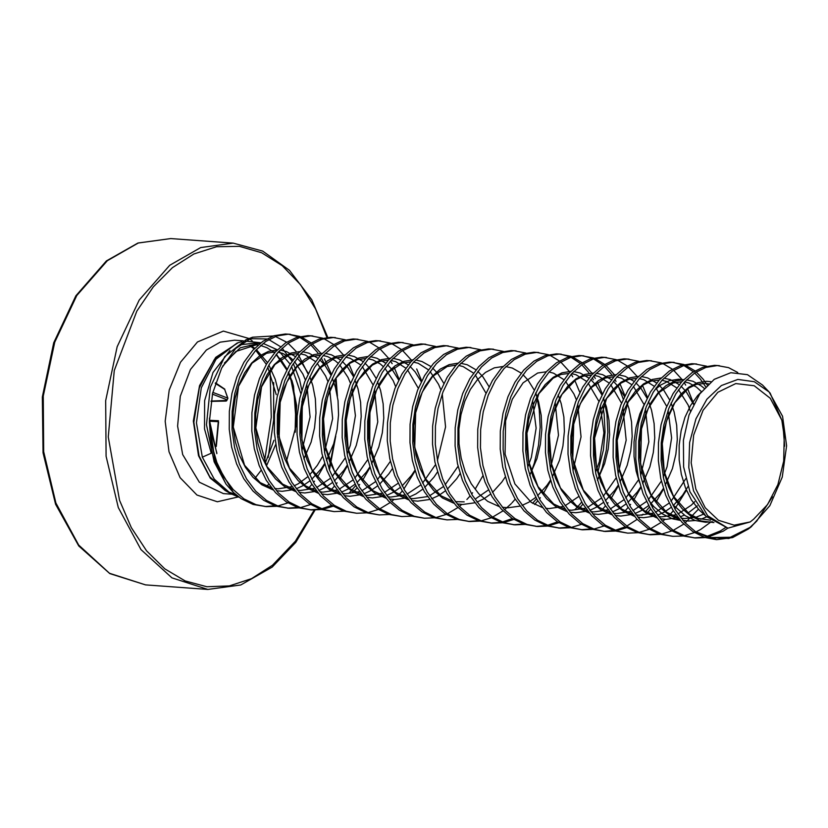 <?xml version="1.0" encoding="UTF-8"?>
<svg xmlns="http://www.w3.org/2000/svg" width="828" height="828" viewBox="0 0 828 828"><rect width="100%" height="100%" fill="white"/><g stroke="black" fill="none" stroke-linecap="round" stroke-linejoin="round"><path stroke-width="1.24" d="M227.079 399.81L226.427 400.721M224.647 389.015L223.26 388.477L224.678 389.47L227.71 398.113M264.474 461.962L271.263 417.26L270.083 372.165M209.391 421.742L212.558 393.331L221.656 367.994L235.576 348.557L252.664 337.244L246.102 339.697L224.698 356.713L210.353 387.245L206.462 424.774L214.131 461.796L226.085 484.142L215.197 462.21L209.391 421.742L210.488 437.526L211.927 445.712L216.822 462.397L224.005 477.228L233.175 489.545L243.991 498.818L255.997 504.645L266.347 506.674L276.314 506.27M277.742 506.022L287.906 502.917M308.782 487.94L311.97 484.37M313.522 482.455L314.495 481.203M317.227 477.414L324.783 464.311M210.488 437.526L215.725 462.314L233.289 492.308L241.165 498.611L253.182 504.449L266.347 506.674M264.939 506.55L274.927 505.815M737.789 372.476L728.505 367.632L717.296 365.614L705.911 367.373L694.889 372.859L684.715 381.811L675.896 393.849L668.838 408.463L663.88 424.992L661.272 442.732L661.168 460.917L663.601 478.729L668.496 495.413L675.669 510.245L684.849 522.561L695.499 531.721L708.778 537.62L728.806 538.51L748.243 529.092L732.604 537.589L716.634 539.597L695.499 531.721M719.387 365.697L714.471 365.407L703.096 367.166L692.063 372.652L681.899 381.604L673.071 393.642L666.012 408.256L661.054 424.785L658.446 442.525L658.343 460.71L660.775 478.522L665.671 495.206L672.853 510.038L682.024 522.354L692.839 531.628L704.845 537.465L716.634 539.597M706.574 366.224L694.713 363.958L683.328 365.728L672.305 371.203L662.131 380.155L653.313 392.203L646.254 406.807L641.296 423.346L638.688 441.086L638.585 459.261L641.017 477.083L645.912 493.767L653.085 508.589L662.265 520.905L673.081 530.189L685.087 536.016L695.437 538.045L705.394 537.631M707.402 537.279L723.217 531.131L727.802 528.15M696.803 364.051L691.887 363.751L680.512 365.521L669.479 370.996L659.316 379.948L650.487 391.996L643.428 406.6L638.471 423.139L635.863 440.879L635.759 459.054L638.191 476.876L643.087 493.56L650.27 508.382L659.44 520.698L670.256 529.982L682.262 535.809L695.437 538.045M694.019 537.921L704.007 537.186M705.808 536.813L720.401 530.924L725.431 527.612M683.99 364.579L672.129 362.312L660.744 364.072L649.721 369.557L639.547 378.51L630.729 390.547L623.67 405.161L618.713 421.69L616.104 439.43L616.001 457.615L618.433 475.427L623.329 492.111L630.501 506.943L639.682 519.26L650.497 528.533L662.503 534.37L672.853 536.389L682.81 535.985M684.249 535.737L694.413 532.632M695.872 531.98L700.633 529.475L710.124 522.613M674.22 362.395L669.303 362.105L657.929 363.865L646.896 369.35L636.732 378.303L627.903 390.34L620.845 404.954L615.887 421.483L613.279 439.223L613.175 457.408L615.608 475.22L620.503 491.904L627.686 506.736L636.856 519.053L647.672 528.326L659.678 534.163L672.853 536.389M661.406 362.923L649.545 360.656L638.16 362.426L627.138 367.901L616.963 376.854L608.145 388.901L601.087 403.505L596.129 420.044L593.521 437.784L593.417 455.959L595.85 473.782L600.745 490.466L607.918 505.287L617.098 517.603L627.914 526.887L639.92 532.715L650.27 534.743L660.226 534.329M661.665 534.091L671.829 530.976M673.288 530.324L683.68 524.083M685.191 522.923L698.418 509.272M651.636 360.749L646.72 360.449L635.345 362.219L624.312 367.694L614.148 376.647L605.32 388.694L598.261 403.298L593.303 419.837L590.695 437.577L590.592 455.752L593.024 473.575L597.919 490.259L605.102 505.08L614.272 517.396L625.088 526.68L637.094 532.507L650.27 534.743M648.852 534.619L658.84 533.884M638.823 361.277L626.962 359.01L615.577 360.77L604.554 366.255L594.38 375.208L585.562 387.245L578.503 401.859L573.545 418.388L570.937 436.128L570.834 454.313L573.266 472.126L578.161 488.81L585.334 503.641L594.514 515.958L605.33 525.231L617.336 531.069L627.686 533.087L637.643 532.683M639.081 532.435L649.245 529.33M650.705 528.678L661.096 522.427M662.607 521.267L664.956 519.311M670.121 514.354L673.299 510.783M674.861 508.868L686.391 490.166M629.052 359.093L624.136 358.803L612.761 360.563L601.728 366.048L591.565 375.001L582.736 387.038L575.677 401.652L570.72 418.181L568.111 435.921L568.008 454.106L570.44 471.919L575.336 488.603L582.519 503.434L591.689 515.751L602.505 525.024L614.511 530.862L627.686 533.087M616.239 359.621L604.378 357.354L592.993 359.124L581.97 364.599L571.796 373.552L562.978 385.6L555.919 400.203L550.962 416.743L548.353 434.483L548.25 452.657L550.682 470.48L555.578 487.164L562.75 501.985L571.931 514.302L582.746 523.586L594.752 529.413L605.102 531.441L615.059 531.027M616.498 530.789L626.661 527.674M647.537 512.698L650.715 509.127M652.278 507.222L653.251 505.97M655.983 502.182L663.538 489.079M606.469 357.448L601.552 357.147L590.178 358.917L579.145 364.392L568.981 373.345L560.152 385.393L553.094 399.996L548.136 416.536L545.528 434.276L545.424 452.45L547.857 470.273L552.752 486.957L559.935 501.778L569.115 514.095L579.921 523.379L591.927 529.206L605.102 531.441M603.684 531.317L613.672 530.582M615.121 530.282L625.306 526.815M626.775 526.111L637.198 519.415M638.709 518.183L639.599 517.417M641.917 515.306L643.045 514.209M645.581 511.569L649.452 507.015M651.025 504.966L651.636 504.128M593.655 357.975L581.794 355.709L570.409 357.468L559.386 362.954L549.212 371.907L540.394 383.944L533.335 398.558L528.378 415.087L525.77 432.827L525.666 451.001L528.098 468.824L532.994 485.508L540.166 500.34L549.347 512.656L560.163 521.93L572.169 527.767L582.519 529.785L592.475 529.382M593.914 529.133L604.078 526.028M624.954 511.052L628.131 507.481M629.694 505.566L630.667 504.314M633.399 500.526L640.955 487.423M583.885 355.792L578.979 355.502L567.594 357.261L556.561 362.747L546.397 371.7L537.569 383.737L530.51 398.351L525.552 414.88L522.944 432.62L522.841 450.805L525.273 468.617L530.168 485.301L537.351 500.133L546.532 512.449L557.337 521.723L569.343 527.56L582.519 529.785M581.111 529.661L591.088 528.926M571.072 356.319L559.21 354.053L547.825 355.823L536.803 361.298L526.629 370.251L517.81 382.298L510.752 396.902L505.794 413.441L503.186 431.181L503.082 449.356L505.515 467.178L510.41 483.862L517.583 498.684L526.763 511L537.579 520.284L549.585 526.111L559.935 528.14L569.892 527.726M571.33 527.488L581.494 524.372M602.37 509.396L605.547 505.825M607.11 503.91L608.083 502.668M610.816 498.88L618.371 485.777M561.301 354.146L556.395 353.846L545.01 355.616L533.977 361.091L523.813 370.044L514.985 382.091L507.926 396.695L502.969 413.234L500.36 430.974L500.257 449.149L502.689 466.971L507.585 483.655L514.768 498.477L523.948 510.793L534.753 520.077L546.759 525.904L559.935 528.14M558.527 528.016L568.505 527.281M548.488 354.674L536.627 352.407L525.242 354.167L514.219 359.652L504.045 368.605L495.227 380.642L488.168 395.256L483.21 411.785L480.602 429.525L480.499 447.7L482.931 465.522L487.827 482.206L494.999 497.038L504.18 509.355L514.995 518.628L527.001 524.466L537.351 526.484L547.308 526.08M548.747 525.832L558.91 522.727M579.786 507.75L582.964 504.18M597.474 480.468L602.163 467.872L606.272 450.246L607.887 432.175L606.965 414.466L603.571 397.895M538.717 352.49L533.812 352.2L522.427 353.96L511.393 359.445L501.23 368.398L492.401 380.435L485.343 395.049L480.385 411.578L477.777 429.318L477.673 447.503L480.105 465.315L485.001 481.999L492.184 496.831L501.364 509.148L512.17 518.421L524.176 524.259L537.351 526.484M535.944 526.36L545.921 525.625M547.37 525.335L557.554 521.868M575.294 509.251L577.157 507.336M577.83 506.612L581.701 502.058M597.816 472.26L603.457 450.039L605.061 431.968L604.14 414.259L602.732 405.751M525.904 353.018L514.043 350.751L502.668 352.521L491.635 357.996L481.461 366.949L472.643 378.996L465.584 393.6L460.627 410.139L458.019 427.879L457.915 446.054L460.347 463.877L465.243 480.561L472.415 495.382L481.596 507.699L492.412 516.982L504.418 522.81L514.768 524.838L524.724 524.424M516.134 350.844L511.228 350.544L499.843 352.314L488.81 357.789L478.646 366.742L469.818 378.789L462.759 393.393L457.801 409.932L455.193 427.672L455.089 445.847L457.522 463.67L462.417 480.354L469.6 495.175L478.781 507.492L489.586 516.775L501.592 522.603L514.768 524.838M513.36 524.714L523.337 523.979M503.32 351.372L491.459 349.106L480.085 350.865L469.052 356.351L458.878 365.303L450.059 377.34L443.001 391.954L438.043 408.483L435.435 426.223L435.331 444.398L437.764 462.221L442.659 478.905L449.832 493.736L459.012 506.053L469.828 515.326L481.834 521.164L492.184 523.182L502.141 522.779M503.579 522.53L513.743 519.425M534.619 504.449L537.807 500.878M539.359 498.963L540.332 497.711M543.064 493.923L550.62 480.82M493.55 349.188L488.644 348.899L477.259 350.658L466.226 356.144L456.062 365.096L447.234 377.133L440.175 391.747L435.217 408.276L432.609 426.016L432.506 444.201L434.938 462.014L439.834 478.698L447.016 493.529L456.197 505.846L467.002 515.119L479.008 520.957L492.184 523.182M490.776 523.058L500.754 522.323M502.203 522.033L512.387 518.566M532.663 503.31L536.534 498.756M480.737 349.716L468.876 347.449L457.501 349.219L446.468 354.694L436.304 363.647L427.476 375.695L420.417 390.298L415.459 406.838L412.851 424.578L412.748 442.752L415.18 460.575L420.075 477.259L427.248 492.08L436.428 504.397L447.244 513.681L459.25 519.508L469.6 521.536L479.557 521.122M480.996 520.884L491.159 517.769M492.629 517.117L503.01 510.876M504.521 509.717L511.269 503.6M512.035 502.793L515.223 499.222M529.723 475.51L530.013 474.837M531.359 471.598L534.412 462.924L538.521 445.288L540.135 427.227L539.214 409.518L536.906 396.985M536.523 395.505L535.82 392.938M470.966 347.543L466.06 347.242L454.675 349.012L443.642 354.487L433.479 363.44L424.65 375.488L417.591 390.091L412.634 406.631L410.026 424.371L409.922 442.545L412.354 460.368L417.25 477.052L424.433 491.873L433.613 504.19L444.419 513.474L456.425 519.301L469.6 521.536M468.193 521.412L478.18 520.677M458.153 348.07L446.292 345.804L434.917 347.563L423.884 353.049L413.721 362.002L404.892 374.039L397.833 388.653L392.876 405.182L390.267 422.922L390.164 441.096L392.596 458.919L397.492 475.603L404.664 490.435L413.845 502.751L424.66 512.025L436.666 517.862L447.016 519.88L456.973 519.477M448.383 345.887L443.477 345.597L432.092 347.356L421.059 352.842L410.895 361.795L402.066 373.832L395.008 388.446L390.05 404.975L387.452 422.715L387.338 440.889L389.771 458.712L394.666 475.396L401.849 490.228L411.03 502.544L421.835 511.818L433.841 517.655L447.016 519.88M435.569 346.414L423.708 344.148L412.334 345.918L401.301 351.393L391.137 360.346L382.308 372.393L375.25 386.997L370.292 403.536L367.684 421.276L367.58 439.451L370.012 457.273L374.908 473.958L382.081 488.779L391.261 501.095L402.077 510.379L414.083 516.206L424.433 518.235L434.389 517.821M435.828 517.583L445.992 514.467M447.462 513.815L457.843 507.574M459.354 506.415L461.703 504.459M466.868 499.491L470.056 495.92M471.608 494.005L472.581 492.763M475.313 488.975L482.869 475.872M425.799 344.241L420.893 343.941L409.508 345.711L398.475 351.186L388.311 360.139L379.483 372.186L372.424 386.79L367.466 403.329L364.869 421.069L364.755 439.244L367.187 457.066L372.082 473.751L379.265 488.572L388.446 500.888L399.251 510.172L411.257 515.999L424.433 518.235M412.986 344.769L401.125 342.502L389.75 344.262L378.717 349.747L368.553 358.7L359.725 370.737L352.666 385.351L347.708 401.88L345.1 419.62L344.997 437.795L347.429 455.617L352.324 472.302L359.497 487.133L368.677 499.45L379.493 508.723L391.499 514.561L401.849 516.579L411.806 516.175M403.215 342.585L398.309 342.295L386.924 344.055L375.891 349.54L365.728 358.493L356.899 370.53L349.84 385.144L344.883 401.673L342.285 419.413L342.171 437.588L344.603 455.41L349.499 472.095L356.682 486.926L365.862 499.243L376.668 508.516L388.674 514.354L401.849 516.579M390.402 343.113L378.541 340.846L367.166 342.616L356.133 348.091L345.969 357.044L337.141 369.091L330.082 383.695L325.125 400.234L322.516 417.974L322.413 436.149L324.845 453.972L329.741 470.656L336.913 485.477L346.094 497.794L356.909 507.078L368.915 512.905L379.265 514.933L389.222 514.519M380.632 340.939L375.726 340.639L364.341 342.409L353.308 347.884L343.144 356.837L334.315 368.884L327.257 383.488L322.299 400.027L319.701 417.767L319.587 435.942L322.02 453.765L326.915 470.449L334.098 485.27L343.278 497.587L354.084 506.871L366.09 512.698L379.265 514.933M367.818 341.467L355.957 339.201L344.583 340.96L333.549 346.435L323.386 355.398L314.557 367.435L307.498 382.039L302.541 398.579L299.933 416.318L299.829 434.493L302.261 452.316L307.157 469L314.34 483.831L323.51 496.148L334.326 505.422L346.332 511.249L356.682 513.277L366.638 512.874M368.077 512.625L378.241 509.52M379.71 508.868L390.102 502.617M391.603 501.457L393.952 499.501M399.117 494.544L402.304 490.973M403.857 489.058L415.118 470.915M358.048 339.283L353.142 338.994L341.757 340.753L330.724 346.239L320.56 355.191L311.732 367.228L304.673 381.843L299.715 398.371L297.117 416.111L297.004 434.286L299.436 452.109L304.331 468.793L311.514 483.624L320.695 495.941L331.5 505.215L343.516 511.052L356.682 513.277M345.235 339.811L333.373 337.545L321.999 339.314L310.966 344.79L300.802 353.742L291.974 365.79L284.915 380.394L279.957 396.922L277.349 414.673L277.245 432.847L279.678 450.67L284.573 467.354L291.756 482.175L300.926 494.492L311.742 503.776L323.748 509.603L334.098 511.632L344.055 511.218M335.464 337.638L330.558 337.338L319.173 339.107L308.14 344.583L297.976 353.535L289.148 365.583L282.089 380.187L277.132 396.726L274.534 414.466L274.42 432.64L276.852 450.463L281.748 467.147L288.931 481.968L298.111 494.285L308.916 503.569L320.933 509.396L334.098 511.632M322.651 338.166L310.79 335.899L299.415 337.658L288.382 343.134L278.218 352.097L269.39 364.134L262.331 378.738L257.373 395.277L254.765 413.017L254.662 431.191L257.094 449.014L261.99 465.698L269.172 480.53L278.343 492.846L289.158 502.12L301.164 507.947L311.514 509.976L321.481 509.572M322.91 509.323L333.073 506.219M353.949 491.242L357.137 487.671M358.69 485.757L359.662 484.504M362.395 480.716L369.95 467.613M312.88 335.982L307.975 335.692L296.59 337.451L285.556 342.937L275.393 351.89L266.564 363.927L259.506 378.541L254.548 395.07L251.95 412.81L251.836 430.984L254.268 448.807L259.164 465.491L266.347 480.323L275.527 492.639L286.333 501.913L298.349 507.75L311.514 509.976M310.107 509.851L320.094 509.116M321.533 508.827L331.717 505.359M349.457 492.743L355.874 485.55M300.067 336.51L288.206 334.243L276.831 336.013L265.798 341.488L255.635 350.441L246.806 362.488L239.747 377.092L234.79 393.621L232.182 411.371L232.078 429.546L234.51 447.368L239.406 464.053L246.589 478.874L255.759 491.19L266.575 500.474L278.581 506.301L288.931 508.33L298.898 507.916M300.326 507.678L310.49 504.562M331.366 489.586L334.553 486.015M336.106 484.101L337.079 482.859M339.811 479.06L347.367 465.967M290.297 334.336L285.391 334.036L274.006 335.806L262.973 341.281L252.809 350.234L243.991 362.281L236.922 376.885L231.964 393.424L229.366 411.164L229.252 429.339L231.685 447.161L236.58 463.846L243.763 478.667L252.944 490.983L263.749 500.267L275.765 506.094L288.931 508.33M287.523 508.206L297.511 507.471M707.278 385.092L703.138 379.224L696.224 371.979M694.878 370.872L685.367 365.127M705.611 386.79L700.322 379.017L694.733 372.962M693.398 371.772L683.918 365.541M682.551 364.92L672.802 362.322M693.75 403.971L687.706 388.746M685.719 385.134L684.104 382.505M682.055 379.534L673.64 370.323M672.305 369.216L662.783 363.482M647.537 397.357L642.538 385.444M636.887 376.233L628.473 367.021M627.138 365.914L617.616 360.18M624.954 395.701L619.955 383.788M614.304 374.587L605.889 365.376M604.554 364.268L595.032 358.524M623.287 399.168L617.978 385.279M615.98 381.418L614.8 379.379M613.527 377.34L613.103 376.699M611.437 374.318L604.399 366.359M603.063 365.169L593.583 358.938M592.217 358.317L582.467 355.719M602.37 394.056L597.371 382.143M595.384 378.531L593.769 375.902M591.72 372.931L583.305 363.72M581.97 362.612L572.448 356.878M596.439 385.848L595.394 383.623M593.397 379.773L592.217 377.723M590.944 375.695L590.519 375.043M588.853 372.662L581.815 364.703M580.48 363.513L570.999 357.282M569.633 356.671L559.883 354.074M579.786 392.4L574.787 380.487M572.8 376.875L571.185 374.246M569.136 371.286L560.722 362.074M559.386 360.967L549.864 355.222M421.7 380.849L416.712 368.936M411.05 359.725L402.636 350.513M401.301 349.406L391.789 343.672M399.117 379.193L394.128 367.28M392.141 363.668L390.516 361.039M388.467 358.079L380.052 348.867M378.717 347.75L369.205 342.016M353.949 375.891L348.961 363.978M343.299 354.777L334.885 345.566M333.549 344.448L324.038 338.714M331.366 374.246L324.39 358.721M320.726 353.121L312.301 343.91M310.966 342.802L301.454 337.068M325.435 366.038L321.212 357.913M319.939 355.885L319.515 355.233M317.849 352.852L310.81 344.893M309.475 343.703L300.005 337.472M298.629 336.861L288.879 334.264M769.129 391.975L762.526 385.061L747.508 374.701L730.803 372.693L714.253 379.327L699.753 393.973L689.02 415.076L683.39 440.33L683.659 466.899L689.962 491.697L705.901 516.289L727.957 528.181L707.64 515.73L693.533 490.942L688.824 467.489L689.641 442.545L695.893 418.896L706.884 399.158L721.395 385.506L737.82 379.472L754.339 381.708L769.129 391.975L782.522 416.277L786.6 445.733L782.201 477.187L769.823 505.649L751.193 526.784L730.431 537.248L708.778 537.62M727.957 528.181L750.178 521.95L753.739 519.208L767.515 504.552L777.958 484.628L783.702 461.103L784.23 436.428L781.808 420.241L770.009 392.917M750.178 521.95L734.084 525.18L718.518 520.253L705.27 507.73L695.851 489.058L691.132 462.707L693.657 435.062L703.034 410.315L717.835 392.244L735.802 383.602L754.215 385.703L770.257 398.216L781.808 420.241M286.25 461.91L296.31 424.992L293.578 386.293L291.849 380.311M293.34 363.575L299.508 379.452L301.858 390.091M302.81 397.378L301.04 432.092M239.085 497.162L230.846 493.654L214.245 479.133L202.322 457.149L211.212 453.195L204.568 428.904L204.661 400.68L212.982 372.538L230.018 350.513M260.861 342.802L244.964 341.053M241.786 341.633L237.17 343.02L215.973 359.228L201.349 387.804L196.412 422.808L202.322 457.149M249.321 338.662L266.823 338.921M268.821 339.594L280.589 346.777M282.089 348.164L292.005 361.122M252.664 337.244L273.571 335.951M275.455 336.478L286.633 342.223M288.092 343.341L295.958 351.238M297.759 353.587L307.861 373.552M749.713 527.912L756.771 521.071L772.389 496.8M756.771 521.071L748.481 528.792M233.289 492.308L226.085 484.142M215.973 446.054L218.271 421.638L209.567 421.276M218.457 421.959L216.087 446.54M226.706 400.555L226.965 399.562M226.686 400.711L227.855 398.278L224.678 389.47M170.816 238.547L138.297 243.008L107.329 260.696L76.849 295.461L54.751 342.202L43.304 396.115L43.708 451.633L55.9 503.041L78.629 545.041L109.555 573.286L145.5 584.889L109.845 573.628L78.763 545.931L55.621 504.242L43.015 452.802L42.352 397.016L53.716 342.761L75.897 295.772L106.45 260.944L137.945 242.997L170.816 238.547L233.196 243.111L200.676 247.562L169.709 265.25L139.228 300.015L117.131 346.766L105.684 400.68L106.087 456.197L118.28 507.605L141.008 549.595L171.934 577.851L207.88 589.453L240.741 585.003L272.246 567.056L295.793 542.288L315.054 510.089M326.946 337.493L315.561 308.916L300.46 284.646L282.224 265.653L261.596 252.706L239.406 246.309L216.532 246.723L193.897 253.937L172.41 267.661L153.294 286.881L136.848 311.08L114.316 370.53L108.261 436.977L119.584 500.288L131.331 527.695L146.577 550.837L164.741 568.805L185.12 580.914L206.938 586.71L229.356 585.955L251.505 578.689L272.536 565.182L295.42 541.17L314.174 510.089M278.405 391.53L275.165 379.203L268.862 365.024M267.392 362.571L256.38 349.633M254.682 348.257L250.201 345.224M243.318 340.867L234.531 340.225L220.134 342.202L206.42 350.027L190.44 369.547L180.318 396.27L177.585 426.13L182.677 454.593L199.31 482.206L223.322 493.56L231.83 494.181M252.198 340.877L249.29 338.673M249.124 338.559L223.374 331.086L197.426 342.005L180.463 362.291L169.222 389.947L165.238 421.214L169.047 451.819L180.131 477.611L196.981 495.061L217.298 501.809L238.329 496.924M266.502 465.812L275.734 444.408M277.608 437.215L279.553 398.848M295.327 432.175L296.579 405.503L291.673 380.331L288.475 372.238M287.057 369.288L280.102 358.317M237.181 343.03L214.297 359.662L199.3 387.835L193.835 422.28L199.03 455.855L209.774 476.814L224.988 490.424L230.846 493.654M227.255 491.677L210.353 478.118L198.503 455.742L193.328 421.007L199.538 385.62L215.735 357.396L238.361 342.606M272.567 351.103L274.513 352.883M276.128 354.519L286.705 369.961M288.123 372.973L290.99 380.352L295.772 403.867L295.13 428.894M227.855 491.853L235.504 494.316M266.844 485.901L268.872 484.256M682.883 379.669L678.411 379.245L669.324 380.694L660.527 385.144L654.606 390.102M644.722 403.402L639.837 414.031L635.966 427.445L634 441.831L634.051 456.58L636.163 471.029L639.62 482.838M648.666 500.267L653.82 506.591L662.731 514.116L672.605 518.856L680.326 520.439M683.1 520.595L683.938 520.605M674.499 506.115L685.315 515.772L695.189 520.501L705.632 522.251L712.566 521.723M701.088 392.151L697.6 395.712L690.593 405.482L685.004 417.333L681.134 430.746L679.167 445.133L679.219 459.882L681.33 474.33L685.449 487.868L691.401 499.895L698.987 509.893L704.814 515.213M784.644 446.157L783.205 427.6M303.866 458.909L311.08 442.111L314.557 427.828L316.006 413.193L315.396 398.848L312.798 385.424L309.755 376.647M308.337 373.49L302.261 363.616L297.159 358.11M295.368 356.599L286.488 351.579L280.102 350.089M277.225 349.944L268.469 351.382L259.671 355.833L251.577 363.109L244.56 372.879L238.981 384.73L235.111 398.133L233.144 412.53L233.196 427.269L235.307 441.728L239.416 455.265L245.378 467.292L252.964 477.28L261.876 484.815L273.188 489.979M276.469 490.725L282.193 491.294L294.116 489.576M296.238 488.851L303.079 485.622L309.92 480.871M311.783 479.288L321.202 468.803L324.597 463.721M326.449 460.565L333.663 443.756L337.141 429.473L338.59 414.838L337.979 400.504L335.381 387.069L332.339 378.303M330.921 375.146L324.845 365.272L319.743 359.766M317.952 358.245L309.072 353.225L302.686 351.745M299.808 351.589L291.052 353.038L282.255 357.489L274.161 364.755L267.144 374.525L261.565 386.376L257.694 399.789L255.728 414.176L255.78 428.925L257.891 443.373L262 456.911L267.961 468.938L275.548 478.936L284.459 486.46L295.772 491.635M299.053 492.37L304.776 492.939L316.7 491.221M318.821 490.507L325.663 487.268L332.504 482.517M334.367 480.933L343.786 470.449L347.18 465.367M349.033 462.21L356.247 445.412L359.725 431.129L361.174 416.494L360.563 402.149L357.965 388.725L354.922 379.948M353.504 376.792L347.429 366.918L342.326 361.412M340.536 359.901L331.655 354.881L325.269 353.39M322.392 353.245L313.636 354.684L304.839 359.135L296.745 366.411L289.728 376.181L284.149 388.032L280.278 401.435L278.311 415.832L278.363 430.57L280.475 445.029L284.584 458.567L290.545 470.594L298.132 480.582L307.043 488.116L318.356 493.281M321.637 494.026L327.36 494.595L339.283 492.877M341.405 492.153L348.246 488.924L355.088 484.173M356.951 482.589L366.369 472.105L369.764 467.023M371.617 463.866L378.831 447.058L382.308 432.775L383.757 418.14L383.147 403.805L380.549 390.371L377.506 381.604M376.088 378.448L370.012 368.574L364.91 363.068M363.119 361.546L354.239 356.526L347.853 355.046M344.976 354.891L336.22 356.34L327.422 360.791L319.329 368.056L312.311 377.827L306.733 389.677L302.862 403.091L300.885 417.478L300.947 432.226L303.058 446.675L307.167 460.213L313.129 472.239L320.715 482.238L329.627 489.762L340.939 494.937M344.22 495.682L349.944 496.241L361.867 494.523M363.989 493.809L370.83 490.569L377.671 485.819M379.534 484.235L388.953 473.751L392.348 468.669M398.672 380.093L392.596 370.23L387.494 364.713M385.703 363.202L376.823 358.182L370.437 356.692M367.56 356.547L358.803 357.986L350.006 362.436L341.912 369.712L334.895 379.483L329.316 391.334L325.445 404.737L323.469 419.134L323.531 433.872L325.642 448.331L329.751 461.869L335.713 473.895L343.299 483.883L352.21 491.418L363.523 496.583M366.804 497.328L372.528 497.897L384.451 496.179M386.572 495.454L393.414 492.225L400.255 487.475M402.118 485.891L411.537 475.407L414.931 470.325M421.255 381.749L415.18 371.875L410.077 366.369M408.287 364.848L399.406 359.828L393.021 358.348M390.143 358.193L381.387 359.642L372.59 364.092L364.486 371.358L357.479 381.128L351.9 392.979L348.029 406.393L346.052 420.779L346.114 435.528L348.226 449.977L352.335 463.514L358.296 475.541L365.883 485.539L374.784 493.064L386.107 498.239M389.388 498.984L395.111 499.543L407.034 497.825M409.156 497.11L415.998 493.871L422.839 489.12M424.702 487.537L434.12 477.052L437.515 471.97M443.839 383.395L437.764 373.531L432.661 368.015M430.87 366.504L421.99 361.484L415.604 359.994M412.727 359.849L403.971 361.287L395.173 365.738L387.069 373.014L380.062 382.784L374.484 394.635L370.613 408.049L368.636 422.435L368.698 437.174L370.809 451.633L374.918 465.17L380.88 477.197L388.467 487.185L397.368 494.72L408.69 499.884M411.971 500.629L417.695 501.199L429.618 499.481M431.74 498.756L438.581 495.527L445.423 490.776M447.286 489.193L456.704 478.708L460.099 473.626M488.996 386.697L482.931 376.833L477.828 371.317M476.038 369.805L467.158 364.786L460.772 363.306M457.894 363.15L449.138 364.589L440.341 369.04L432.237 376.316L425.23 386.086L419.651 397.937L415.78 411.35L413.803 425.737L413.865 440.475L415.977 454.934L420.086 468.472L426.047 480.499L433.634 490.486L442.535 498.021L453.858 503.186M457.139 503.931L462.862 504.5L474.786 502.782M476.907 502.058L483.749 498.829L490.59 494.078M492.453 492.494L501.871 482.01L505.266 476.928M529.692 475.417L536.917 458.619L540.394 444.336L541.843 429.701L541.233 415.356L538.635 401.932L535.592 393.165M534.163 389.998L528.098 380.135L522.996 374.618M521.205 373.107L512.325 368.087L505.939 366.607M503.062 366.452L494.306 367.891L485.508 372.341L477.404 379.617L470.397 389.388L464.818 401.238L460.948 414.652L458.971 429.039L459.033 443.787L461.144 458.236L465.253 471.774L471.215 483.8L478.801 493.788L487.702 501.323L499.025 506.488M502.306 507.233L508.03 507.802L519.953 506.084M522.075 505.359L528.916 502.13L535.757 497.38M537.62 495.796L547.039 485.311L550.434 480.23M552.276 477.073L559.5 460.264L562.978 445.981L564.427 431.357L563.816 417.012L561.208 403.588L558.175 394.811M597.443 480.375L604.668 463.566L608.145 449.283L609.594 434.659L608.984 420.313L606.375 406.89L603.343 398.113M601.915 394.956L595.85 385.082L590.747 379.576M588.956 378.054L580.076 373.035L573.69 371.555M570.813 371.41L562.057 372.848L553.259 377.299L545.155 384.565L538.148 394.335L532.57 406.186L528.699 419.599L526.722 433.996L526.784 448.735L528.895 463.194L533.004 476.721L538.966 488.748L546.552 498.746L555.453 506.281L566.776 511.445M570.057 512.19L575.77 512.749L587.704 511.031M589.826 510.317L596.667 507.078L603.509 502.337M605.371 500.743L614.79 490.259L618.185 485.177M620.027 482.02L627.251 465.222L630.729 450.939L632.178 436.304L631.567 421.959L628.959 408.535L625.927 399.769M624.498 396.602L618.433 386.738L613.331 381.222M611.54 379.71L602.66 374.691L596.274 373.211M593.397 373.055L584.64 374.494L575.843 378.945L567.739 386.221L560.732 395.991L555.153 407.842L551.282 421.255L549.306 435.642L549.368 450.391L551.479 464.839L555.588 478.377L561.55 490.404L569.136 500.402L578.037 507.926L589.36 513.091M592.641 513.836L598.354 514.405L610.288 512.687M612.409 511.963L619.251 508.734L626.092 503.983M627.955 502.399L637.374 491.915L640.769 486.833M642.611 483.676L649.835 466.868L653.313 452.585L654.762 437.96L654.151 423.615L651.543 410.191L648.51 401.414M647.082 398.258L641.017 388.384L635.914 382.878M634.124 381.356L625.243 376.336L618.858 374.856M615.98 374.711L607.224 376.15L598.427 380.601L590.323 387.866L583.316 397.637L577.737 409.487L573.866 422.901L571.889 437.298L571.951 452.036L574.063 466.495L578.172 480.023L584.133 492.049L591.72 502.047L600.621 509.582L611.944 514.747M615.225 515.492L620.938 516.051L632.871 514.333M634.993 513.619L641.835 510.379L648.676 505.639M650.539 504.045L659.957 493.56L663.352 488.479M665.194 485.322L672.419 468.524L675.896 454.241L677.345 439.606L676.735 425.261L674.127 411.837L671.094 403.07M669.666 399.903L663.601 390.04L658.498 384.523M656.707 383.012L647.827 377.992L641.441 376.512M638.564 376.357L629.808 377.796L621.01 382.246L612.906 389.522L605.899 399.293L600.321 411.143L596.439 424.557L594.473 438.943L594.535 453.692L596.646 468.141L600.755 481.679L606.717 493.705L614.304 503.703L623.205 511.228L634.527 516.393M637.808 517.138L643.522 517.707L655.455 515.989M657.577 515.264L664.418 512.035L671.26 507.285M673.123 505.701L682.541 495.216L688.058 486.481M693.543 404.395L686.184 391.685L681.082 386.179M679.291 384.658L670.411 379.638L664.025 378.158M661.148 378.013L652.392 379.452L643.594 383.902L635.49 391.168L628.483 400.938L622.904 412.789L619.023 426.203L617.057 440.599L617.119 455.338L619.23 469.797L623.339 483.324L629.301 495.351L636.887 505.349L645.788 512.884L657.111 518.049M660.392 518.794L666.105 519.353L678.039 517.635M680.161 516.92L684.342 515.109M688.058 513.06L697.311 505.856M704.204 388.322L701.368 385.92L692.995 381.294L686.609 379.814M683.731 379.659L674.975 381.097L666.178 385.548L658.074 392.824L651.067 402.594L645.488 414.445L641.607 427.859L639.64 442.245L639.702 456.994L641.814 471.442L645.923 484.98L651.884 497.007L659.471 507.005L668.372 514.53L679.695 519.694M682.965 520.439L688.689 521.009L695.292 520.543M700.84 519.218L706.574 516.931M711.045 381.729L706.636 381.315L697.559 382.753L688.761 387.204L680.657 394.47L673.65 404.24L668.072 416.091L664.191 429.504L662.224 443.901L662.286 458.64L664.398 473.099L668.506 486.626L674.468 498.653L682.055 508.651L690.956 516.186L700.83 520.915L713.933 522.613M216.832 453.609L209.401 419.92M224.398 363.047L240.327 347.75L260.572 343.02M263.169 343.403L277.359 349.809M279.077 351.165L290.079 364.061M291.539 366.535L300.854 393.683M301.93 401.518L300.988 431.429M239.644 344.872L256.835 342.864M268.158 457.418L273.633 420.158L273.633 382.505M329.058 468.814L334.491 441.065M336.468 391.437L335.423 379.017M226.189 401.083L210.995 401.363M209.515 420.303L218.488 420.686M226.841 399.717L212.382 394.128M211.047 401.042L226.52 400.473M212.786 392.337L227.586 398.071M215.301 383.364L223.26 388.477M145.5 584.889L207.88 589.453M249.425 345.359L254.092 348.857M255.728 350.337L266.326 364.341M267.744 367.021L276.21 394.625M273.985 440.341L265.219 463.452M261.151 470.304L254.941 478.367M751.193 526.794L748.243 529.092M710.496 520.232L698.211 518.431L689.175 513.846L673.433 496.282L664.242 471.763L662.328 443.715L666.395 421.39L674.872 402.677L688.461 388.228L696.379 384.409L705.373 383.364L708.602 383.84M703.738 514.084L695.986 517.252L684.425 518.545L681.113 518.173M677.915 517.479L666.768 512.315L651.056 494.989L640.551 463.815L641.493 428.914L648.189 408.442L658.529 392.896L673.133 382.971L681.837 381.667M684.611 381.925L689.072 383.064L696.441 387.111L701.43 391.696M694.764 501.696L691.266 505.183L678.039 513.94M675.927 514.778L661.572 516.879L658.529 516.517M655.331 515.823L643.884 510.462L628.121 492.722L619.044 468.296L617.16 440.424L628.121 401.984L643.263 384.948L651.181 381.118L659.254 380.011M662.027 380.269L666.685 381.491L676.797 387.949M678.536 389.709L688.14 405.151L690.407 411.392M685.832 478.708L670.97 501.313M669.107 503.134L655.455 512.294M653.344 513.122L639.268 515.244L635.945 514.871M632.747 514.178L621.6 509.013L605.899 491.697L596.47 466.713L594.628 438.074L606.613 398.527L620.876 383.167L628.752 379.421L636.67 378.365M639.444 378.624L643.873 379.752L654.213 386.293M655.952 388.053L666.716 406.465M668.061 410.533L671.632 437.919L667.047 466.837L663.249 477.042M661.355 481.099L648.386 499.667M646.523 501.489L632.871 510.638M630.76 511.476L616.674 513.598L613.362 513.215M610.164 512.522L599.017 507.367L583.305 490.031L572.821 459.002L573.69 424.226L580.366 403.64L590.716 388.001L605.351 378.034L614.086 376.709M616.86 376.968L621.29 378.096L631.629 384.647M633.368 386.407L644.132 404.82M645.478 408.877L648.81 441.81L640.665 475.396M638.771 479.443L625.802 498.011M623.939 499.833L610.288 508.992M608.176 509.82L593.924 511.932L590.778 511.569M587.58 510.876L576.247 505.587L560.494 488.002L551.313 463.432L549.419 435.352L553.487 413.12L561.912 394.48L575.522 379.99L583.44 376.171L591.502 375.063M594.276 375.322L598.944 376.533L609.046 382.991M610.785 384.751L621.549 403.164M622.894 407.231L626.227 440.154L618.092 473.74M616.187 477.797L603.219 496.365M601.356 498.187L587.704 507.336M585.593 508.175L571.413 510.286L568.194 509.913M564.996 509.22L553.746 503.993L538.014 486.522L528.699 461.651L526.877 433.179L538.8 393.673L553.083 378.241L560.97 374.484L568.929 373.407M571.693 373.666L576.102 374.794L586.462 381.346M588.201 383.105L598.965 401.518M600.31 405.575L603.881 432.858L599.368 461.672L595.508 472.095M578.772 496.531L565.12 505.691M563.019 506.519L548.954 508.64L545.621 508.268M542.412 507.574L531.297 502.43L514.923 483.987L505.08 454.158L505.639 420.883L512.366 399.231L523.13 382.867L537.714 373.045L546.345 371.762M549.109 372.02L553.632 373.18L563.878 379.69M565.617 381.449L573.918 393.952L576.381 399.862M577.727 403.929L581.059 436.853L572.924 470.439M555.143 402.273L558.476 435.207L550.341 468.793M532.559 400.628L536.13 428.221L531.421 457.325L527.757 467.137M488.437 489.928L476.09 498.487M464.166 501.913L455.286 501.664M452.078 500.971L440.858 495.755L425.137 478.325L414.724 447.368L415.604 412.706L422.27 392.11L432.63 376.45L447.265 366.483L456.011 365.158M458.774 365.417L463.194 366.545L473.544 373.086M475.282 374.846L486.046 393.259M458.101 466.236L445.133 484.804M443.27 486.626L429.618 495.775M427.517 496.614L413.058 498.715L410.119 498.363M406.91 497.669L395.37 492.236L379.576 474.351L369.733 445.205L369.868 412.52L376.626 389.853L387.773 372.817L402.304 363.109L410.843 361.857M413.607 362.115L418.223 363.306L428.376 369.785M430.115 371.544L438.54 384.316L440.889 389.957M442.224 394.024L445.557 426.948L437.422 460.534M435.518 464.591L422.549 483.159M420.686 484.98L407.034 494.13M404.933 494.968L390.599 497.069L387.535 496.707M384.327 496.013L372.91 490.673L357.147 472.964L348.039 448.476L346.166 420.51L350.223 398.299L358.638 379.659L372.258 365.138L380.176 361.308L388.26 360.201M391.033 360.459L395.68 361.67L405.792 368.139M407.531 369.899L418.306 388.311M398.102 483.324L384.451 492.474M382.35 493.312L367.891 495.413L364.951 495.061M361.753 494.368L350.192 488.924L334.398 471.029L325.425 446.644L323.582 418.854L327.557 396.922L335.785 378.448L349.975 363.285L357.437 359.704L365.676 358.545M368.45 358.814L372.962 359.973L380.342 364.041L383.209 366.483M384.948 368.243L393.238 380.714L395.722 386.655M390.35 461.289L377.382 479.847M375.519 481.679L361.867 490.828M359.766 491.666L345.411 493.767L342.368 493.405M339.169 492.712L327.733 487.361L311.959 469.642L301.951 440.113L302.22 406.972L308.823 384.999L319.587 368.325L334.667 358.12L343.092 356.899M345.866 357.158L350.203 358.265L360.625 364.837M362.364 366.587L373.138 385.01M374.473 389.067L377.827 421.835L369.671 455.586M367.767 459.633L354.798 478.201M352.935 480.023L339.283 489.172M337.182 490.01L322.899 492.122L319.784 491.76M316.586 491.066L305.232 485.767L289.479 468.151L279.16 437.018L280.206 402.273L286.923 381.894L297.242 366.421L311.835 356.547L320.508 355.243M323.282 355.512L327.764 356.661L335.133 360.718L338.041 363.181M339.78 364.941L348.019 377.32L350.554 383.354M351.89 387.421L355.45 415.635L350.379 445.288L347.087 453.93M345.183 457.987L332.214 476.545M330.351 478.377L316.7 487.526M314.599 488.365L300.285 490.466L297.2 490.104M294.002 489.41L282.607 484.09L266.854 466.433L255.8 427.817L261.524 386.883L274.855 364.568L289.386 354.85L297.925 353.597M300.699 353.856L305.304 355.057L315.458 361.536M317.196 363.285L325.621 376.047L327.971 381.698M329.306 385.765L332.649 418.699L324.504 452.285M322.599 456.331L317.341 465.367L309.631 474.899M307.768 476.721L298.256 483.811L294.116 485.87M292.015 486.709L277.908 488.83L274.617 488.458M271.418 487.764L260.24 482.589L244.529 465.232L233.279 427.031L238.578 386.21L252.043 363.15L266.647 353.256L275.341 351.941M278.115 352.21L282.576 353.349L289.955 357.406L292.874 359.88M294.613 361.639L302.831 373.966L305.387 380.052M306.722 384.12L310.065 417.043L301.92 450.629M293.578 386.293L288.589 372.02M287.161 369.102L276.324 354.27M274.627 352.738L267.051 347.75L260.634 345.504M258.077 345.059L256.121 344.883L235.866 351.538L222.618 366.173M209.443 418.161L210.115 427.662L216.832 453.019M329.482 469.952L335.795 436.118M337.369 396.146L336.023 378.065M327.764 337.42L311.752 299.746L289.489 270.321L262.673 251.091L233.196 243.111M215.466 382.857L224.781 389.15M218.623 421.845L216.315 446.364"/></g></svg>
